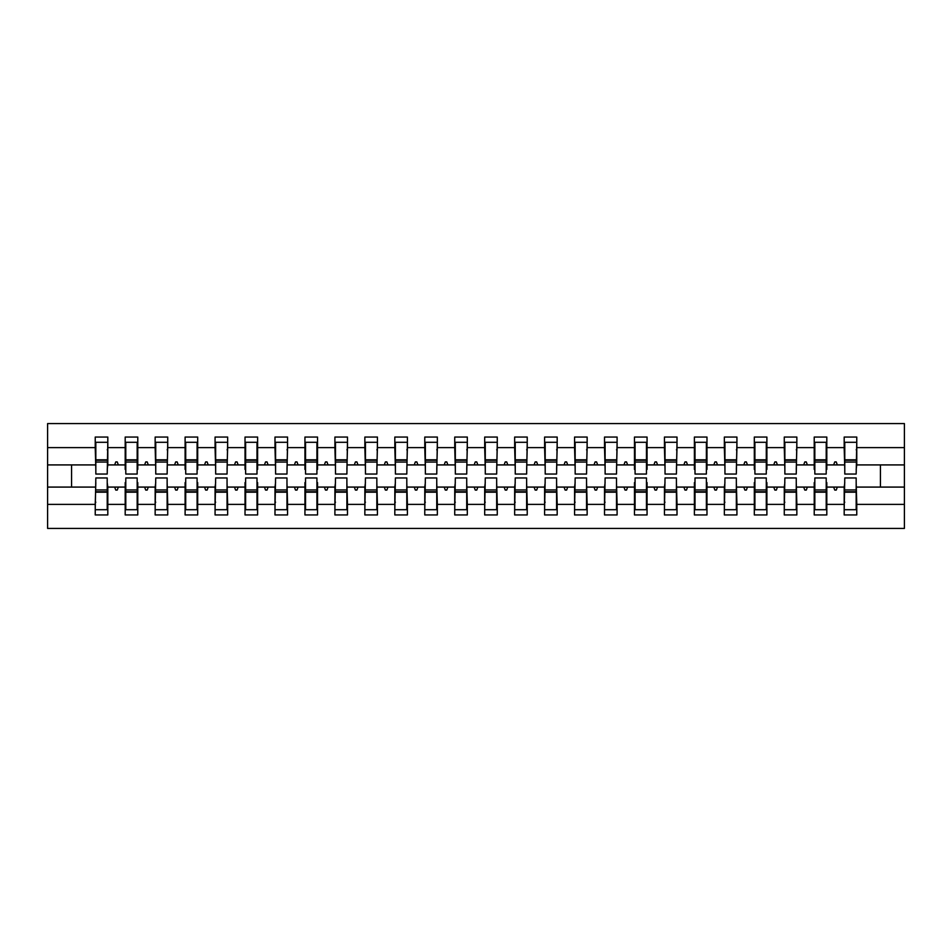 <?xml version="1.0" encoding="UTF-8"?>
<svg xmlns="http://www.w3.org/2000/svg" width="952" height="952" viewBox="0 0 952 952"><rect width="100%" height="100%" fill="white"/><g stroke="black" fill="none" stroke-linecap="round" stroke-linejoin="round"><path stroke-width="1.43" d="M95.831 482.593L95.236 504.382L47.6 504.382L47.6 528.431L904.4 528.431L904.4 504.382L856.764 504.382L856.764 514.949L844.186 514.949L844.186 487.079L833.654 487.079L834.749 490.078L836.249 490.078L837.332 487.079M844.781 482.593L844.186 487.079M904.4 504.382L904.4 464.921L856.764 464.921L856.764 437.051L844.186 437.051L844.186 447.618L826.812 447.618L826.812 469.407L826.205 469.407M844.781 469.407L844.186 447.618M814.829 482.593L814.222 482.593L814.222 487.079L803.702 487.079L804.785 490.078L806.284 490.078L807.379 487.079M844.186 504.382L826.812 504.382L826.812 514.949L814.222 514.949L814.222 487.079M826.812 447.618L826.812 437.051L814.222 437.051L814.222 447.618L796.848 447.618L796.253 469.407M814.829 469.407L814.222 469.407L814.222 447.618M784.864 482.593L784.269 487.079L773.738 487.079L774.833 490.078L776.332 490.078L777.415 487.079M814.222 504.382L796.848 504.382L796.848 514.949L784.269 514.949L784.269 487.079M796.848 447.618L796.848 437.051L784.269 437.051L784.269 447.618L766.895 447.618L766.895 469.407L766.289 469.407M784.864 469.407L784.269 447.618M754.912 482.593L754.305 482.593L754.305 487.079L743.786 487.079L744.869 490.078L746.368 490.078L747.463 487.079M784.269 504.382L766.895 504.382L766.895 514.949L754.305 514.949L754.305 487.079M766.895 447.618L766.895 437.051L754.305 437.051L754.305 447.618L736.931 447.618L736.336 469.407M754.912 469.407L754.305 469.407L754.305 447.618M724.948 482.593L724.353 487.079L713.822 487.079L714.916 490.078L716.416 490.078L717.499 487.079M754.305 504.382L736.931 504.382L736.931 514.949L724.353 514.949L724.353 487.079M736.931 447.618L736.931 437.051L724.353 437.051L724.353 447.618L706.979 447.618L706.979 469.407L706.372 469.407M724.948 469.407L724.353 447.618M694.996 482.593L694.389 482.593L694.389 487.079L683.869 487.079L684.952 490.078L686.452 490.078L687.546 487.079M724.353 504.382L706.979 504.382L706.979 514.949L694.389 514.949L694.389 487.079M706.979 447.618L706.979 437.051L694.389 437.051L694.389 447.618L677.015 447.618L676.42 469.407M694.996 469.407L694.389 469.407L694.389 447.618M665.032 482.593L664.437 487.079L653.905 487.079L655 490.078L656.499 490.078L657.582 487.079M694.389 504.382L677.015 504.382L677.015 514.949L664.437 514.949L664.437 487.079M677.015 447.618L677.015 437.051L664.437 437.051L664.437 447.618L647.062 447.618L647.062 469.407L646.456 469.407M665.032 469.407L664.437 447.618M635.079 482.593L634.472 482.593L634.472 487.079L623.953 487.079L625.036 490.078L626.535 490.078L627.63 487.079M664.437 504.382L647.062 504.382L647.062 514.949L634.472 514.949L634.472 487.079M647.062 447.618L647.062 437.051L634.472 437.051L634.472 447.618L617.098 447.618L616.503 469.407M635.079 469.407L634.472 469.407L634.472 447.618M605.115 482.593L604.52 487.079L593.988 487.079L595.083 490.078L596.583 490.078L597.666 487.079M634.472 504.382L617.098 504.382L617.098 514.949L604.52 514.949L604.52 487.079M617.098 447.618L617.098 437.051L604.52 437.051L604.52 447.618L587.146 447.618L586.551 469.407M605.115 469.407L604.52 447.618M575.163 482.593L574.568 487.079L564.036 487.079L565.131 490.078L566.618 490.078L567.713 487.079M604.52 504.382L587.146 504.382L587.146 514.949L574.568 514.949L574.568 487.079M587.146 447.618L587.146 437.051L574.568 437.051L574.568 447.618L557.182 447.618L556.587 469.407M575.163 469.407L574.568 447.618M545.198 482.593L544.603 487.079L534.072 487.079L535.167 490.078L536.666 490.078L537.761 487.079M574.568 504.382L557.182 504.382L557.182 514.949L544.603 514.949L544.603 487.079M557.182 447.618L557.182 437.051L544.603 437.051L544.603 447.618L527.23 447.618L526.635 469.407M545.198 469.407L544.603 447.618M515.246 482.593L514.651 487.079L504.12 487.079L505.214 490.078L506.702 490.078L507.797 487.079M544.603 504.382L527.23 504.382L527.23 514.949L514.651 514.949L514.651 487.079M527.23 447.618L527.23 437.051L514.651 437.051L514.651 447.618L497.265 447.618L496.67 469.407M515.246 469.407L514.651 447.618M485.282 482.593L484.687 487.079L474.155 487.079L475.25 490.078L476.75 490.078L477.844 487.079M514.651 504.382L497.265 504.382L497.265 514.949L484.687 514.949L484.687 487.079M497.265 447.618L497.265 437.051L484.687 437.051L484.687 447.618L467.313 447.618L466.718 469.407M485.282 469.407L484.687 447.618M455.33 482.593L454.735 487.079L444.203 487.079L445.298 490.078L446.785 490.078L447.88 487.079M484.687 504.382L467.313 504.382L467.313 514.949L454.735 514.949L454.735 487.079M467.313 447.618L467.313 437.051L454.735 437.051L454.735 447.618L437.349 447.618L436.754 469.407M455.33 469.407L454.735 447.618M425.365 482.593L424.77 487.079L414.239 487.079L415.334 490.078L416.833 490.078L417.928 487.079M454.735 504.382L437.349 504.382L437.349 514.949L424.77 514.949L424.77 487.079M437.349 447.618L437.349 437.051L424.77 437.051L424.77 447.618L407.397 447.618L406.802 469.407M425.365 469.407L424.77 447.618M395.413 482.593L394.818 487.079L384.287 487.079L385.382 490.078L386.869 490.078L387.964 487.079M424.77 504.382L407.397 504.382L407.397 514.949L394.818 514.949L394.818 487.079M407.397 447.618L407.397 437.051L394.818 437.051L394.818 447.618L377.432 447.618L376.837 469.407M395.413 469.407L394.818 447.618M365.449 482.593L364.854 487.079L354.334 487.079L355.417 490.078L356.917 490.078L358.012 487.079M394.818 504.382L377.432 504.382L377.432 514.949L364.854 514.949L364.854 487.079M377.432 447.618L377.432 437.051L364.854 437.051L364.854 447.618L347.48 447.618L346.885 469.407M365.449 469.407L364.854 447.618M335.497 482.593L334.902 487.079L324.37 487.079L325.465 490.078L326.964 490.078L328.047 487.079M364.854 504.382L347.48 504.382L347.48 514.949L334.902 514.949L334.902 487.079M347.48 447.618L347.48 437.051L334.902 437.051L334.902 447.618L317.528 447.618L317.528 469.407L316.921 469.407M335.497 469.407L334.902 447.618M305.544 482.593L304.938 482.593L304.938 487.079L294.418 487.079L295.501 490.078L297 490.078L298.095 487.079M334.902 504.382L317.528 504.382L317.528 514.949L304.938 514.949L304.938 487.079M317.528 447.618L317.528 437.051L304.938 437.051L304.938 447.618L287.563 447.618L286.969 469.407M305.544 469.407L304.938 469.407L304.938 447.618M275.58 482.593L274.985 487.079L264.454 487.079L265.548 490.078L267.048 490.078L268.131 487.079M304.938 504.382L287.563 504.382L287.563 514.949L274.985 514.949L274.985 487.079M287.563 447.618L287.563 437.051L274.985 437.051L274.985 447.618L257.611 447.618L257.611 469.407L257.004 469.407M275.58 469.407L274.985 447.618M245.628 482.593L245.021 482.593L245.021 487.079L234.501 487.079L235.584 490.078L237.084 490.078L238.178 487.079M274.985 504.382L257.611 504.382L257.611 514.949L245.021 514.949L245.021 487.079M257.611 447.618L257.611 437.051L245.021 437.051L245.021 447.618L227.647 447.618L227.052 469.407M245.628 469.407L245.021 469.407L245.021 447.618M215.664 482.593L215.069 487.079L204.537 487.079L205.632 490.078L207.131 490.078L208.214 487.079M245.021 504.382L227.647 504.382L227.647 514.949L215.069 514.949L215.069 487.079M227.647 447.618L227.647 437.051L215.069 437.051L215.069 447.618L197.695 447.618L197.695 469.407L197.088 469.407M215.664 469.407L215.069 447.618M185.711 482.593L185.105 482.593L185.105 487.079L174.585 487.079L175.668 490.078L177.167 490.078L178.262 487.079M215.069 504.382L197.695 504.382L197.695 514.949L185.105 514.949L185.105 487.079M197.695 447.618L197.695 437.051L185.105 437.051L185.105 447.618L167.73 447.618L167.135 469.407M185.711 469.407L185.105 469.407L185.105 447.618M155.747 482.593L155.152 487.079L144.621 487.079L145.715 490.078L147.215 490.078L148.298 487.079M185.105 504.382L167.73 504.382L167.73 514.949L155.152 514.949L155.152 487.079M167.73 447.618L167.73 437.051L155.152 437.051L155.152 447.618L137.778 447.618L137.778 469.407L137.171 469.407M155.747 469.407L155.152 447.618M125.795 482.593L125.188 482.593L125.188 487.079L114.668 487.079L115.751 490.078L117.251 490.078L118.346 487.079M155.152 504.382L137.778 504.382L137.778 514.949L125.188 514.949L125.188 487.079M137.778 447.618L137.778 437.051L125.188 437.051L125.188 447.618L107.814 447.618L107.814 437.051L95.236 437.051L95.236 447.618L47.6 447.618L47.6 423.569L904.4 423.569L904.4 447.618L856.764 447.618M125.795 469.407L125.188 469.407L125.188 447.618M95.236 504.382L95.236 514.949L107.814 514.949L107.814 487.079L114.668 487.079M95.831 469.407L95.236 447.618M856.169 482.593L856.764 504.382M856.764 464.921L856.169 469.407M826.205 482.593L826.812 482.593L826.812 504.382M796.253 482.593L796.848 504.382M766.289 482.593L766.895 482.593L766.895 504.382M736.336 482.593L736.931 504.382M706.372 482.593L706.979 482.593L706.979 504.382M676.42 482.593L677.015 504.382M646.456 482.593L647.062 482.593L647.062 504.382M616.503 482.593L617.098 504.382M586.551 482.593L587.146 504.382M556.587 482.593L557.182 504.382M526.635 482.593L527.23 504.382M496.67 482.593L497.265 504.382M466.718 482.593L467.313 504.382M436.754 482.593L437.349 504.382M406.802 482.593L407.397 504.382M376.837 482.593L377.432 504.382M346.885 482.593L347.48 504.382M316.921 482.593L317.528 482.593L317.528 504.382M286.969 482.593L287.563 504.382M257.004 482.593L257.611 482.593L257.611 504.382M227.052 482.593L227.647 504.382M197.088 482.593L197.695 482.593L197.695 504.382M167.135 482.593L167.73 504.382M137.171 482.593L137.778 482.593L137.778 504.382M125.188 504.382L107.814 504.382M833.654 487.079L826.812 487.079M844.186 464.921L837.332 464.921L836.249 461.922L834.749 461.922L833.654 464.921L826.812 464.921M833.654 464.921L837.332 464.921M803.702 487.079L796.848 487.079M814.222 464.921L807.379 464.921L806.284 461.922L804.785 461.922L803.702 464.921L796.848 464.921M803.702 464.921L807.379 464.921M773.738 487.079L766.895 487.079M784.269 464.921L777.415 464.921L776.332 461.922L774.833 461.922L773.738 464.921L766.895 464.921M773.738 464.921L777.415 464.921M743.786 487.079L736.931 487.079M754.305 464.921L747.463 464.921L746.368 461.922L744.869 461.922L743.786 464.921L736.931 464.921M743.786 464.921L747.463 464.921M713.822 487.079L706.979 487.079M724.353 464.921L717.499 464.921L716.416 461.922L714.916 461.922L713.822 464.921L706.979 464.921M713.822 464.921L717.499 464.921M683.869 487.079L677.015 487.079M694.389 464.921L687.546 464.921L686.452 461.922L684.952 461.922L683.869 464.921L677.015 464.921M683.869 464.921L687.546 464.921M653.905 487.079L647.062 487.079M664.437 464.921L657.582 464.921L656.499 461.922L655 461.922L653.905 464.921L647.062 464.921M653.905 464.921L657.582 464.921M623.953 487.079L617.098 487.079M634.472 464.921L627.63 464.921L626.535 461.922L625.036 461.922L623.953 464.921L617.098 464.921M623.953 464.921L627.63 464.921M593.988 487.079L587.146 487.079M604.52 464.921L597.666 464.921L596.583 461.922L595.083 461.922L593.988 464.921L587.146 464.921M593.988 464.921L597.666 464.921M564.036 487.079L557.182 487.079M574.568 464.921L567.713 464.921L566.618 461.922L565.131 461.922L564.036 464.921L557.182 464.921M564.036 464.921L567.713 464.921M534.072 487.079L527.23 487.079M544.603 464.921L537.761 464.921L536.666 461.922L535.167 461.922L534.072 464.921L527.23 464.921M534.072 464.921L537.761 464.921M504.12 487.079L497.265 487.079M514.651 464.921L507.797 464.921L506.702 461.922L505.214 461.922L504.12 464.921L497.265 464.921M504.12 464.921L507.797 464.921M474.155 487.079L467.313 487.079M484.687 464.921L477.844 464.921L476.75 461.922L475.25 461.922L474.155 464.921L467.313 464.921M474.155 464.921L477.844 464.921M444.203 487.079L437.349 487.079M454.735 464.921L447.88 464.921L446.785 461.922L445.298 461.922L444.203 464.921L437.349 464.921M444.203 464.921L447.88 464.921M414.239 487.079L407.397 487.079M424.77 464.921L417.928 464.921L416.833 461.922L415.334 461.922L414.239 464.921L407.397 464.921M414.239 464.921L417.928 464.921M384.287 487.079L377.432 487.079M394.818 464.921L387.964 464.921L386.869 461.922L385.382 461.922L384.287 464.921L377.432 464.921M384.287 464.921L387.964 464.921M354.334 487.079L347.48 487.079M364.854 464.921L358.012 464.921L356.917 461.922L355.417 461.922L354.334 464.921L347.48 464.921M354.334 464.921L358.012 464.921M324.37 487.079L317.528 487.079M334.902 464.921L328.047 464.921L326.964 461.922L325.465 461.922L324.37 464.921L317.528 464.921M324.37 464.921L328.047 464.921M294.418 487.079L287.563 487.079M304.938 464.921L298.095 464.921L297 461.922L295.501 461.922L294.418 464.921L287.563 464.921M294.418 464.921L298.095 464.921M264.454 487.079L257.611 487.079M274.985 464.921L268.131 464.921L267.048 461.922L265.548 461.922L264.454 464.921L257.611 464.921M264.454 464.921L268.131 464.921M234.501 487.079L227.647 487.079M245.021 464.921L238.178 464.921L237.084 461.922L235.584 461.922L234.501 464.921L227.647 464.921M234.501 464.921L238.178 464.921M204.537 487.079L197.695 487.079M215.069 464.921L208.214 464.921L207.131 461.922L205.632 461.922L204.537 464.921L197.695 464.921M204.537 464.921L208.214 464.921M174.585 487.079L167.73 487.079M185.105 464.921L178.262 464.921L177.167 461.922L175.668 461.922L174.585 464.921L167.73 464.921M174.585 464.921L178.262 464.921M144.621 487.079L137.778 487.079M155.152 464.921L148.298 464.921L147.215 461.922L145.715 461.922L144.621 464.921L137.778 464.921M144.621 464.921L148.298 464.921M125.188 464.921L118.346 464.921L117.251 461.922L115.751 461.922L114.668 464.921L107.814 464.921L107.814 447.618M114.668 464.921L118.346 464.921M107.219 482.593L107.814 487.079M107.814 464.921L107.219 469.407M95.236 487.079L47.6 487.079L47.6 447.618M47.6 504.382L47.6 487.079M95.236 464.921L47.6 464.921M904.4 464.921L904.4 447.618M71.567 487.079L71.567 464.921M880.433 464.921L880.433 487.079L856.764 487.079M904.4 487.079L880.433 487.079M95.831 462.065L95.831 442.299L107.814 442.299L107.219 474.048L95.831 474.048L95.831 462.065L107.219 462.065M107.219 489.935L107.219 509.701L95.236 509.701L95.831 477.952L107.219 477.952L107.219 489.935L95.831 489.935M125.188 442.299L125.795 442.299L125.188 442.299M125.795 462.065L125.795 442.299L137.778 442.299L137.171 442.299L137.171 474.048L125.795 474.048L125.795 462.065L137.171 462.065M137.171 489.935L137.171 509.701L125.188 509.701L125.795 509.701L125.795 477.952L137.171 477.952L137.171 489.935L125.795 489.935M155.747 462.065L155.747 442.299L167.73 442.299L167.135 474.048L155.747 474.048L155.747 462.065L167.135 462.065M167.135 489.935L167.135 509.701L155.152 509.701L155.747 477.952L167.135 477.952L167.135 489.935L155.747 489.935M185.105 442.299L185.711 442.299L185.105 442.299M185.711 462.065L185.711 442.299L197.695 442.299L197.088 442.299L197.088 474.048L185.711 474.048L185.711 462.065L197.088 462.065M197.088 489.935L197.088 509.701L185.105 509.701L185.711 509.701L185.711 477.952L197.088 477.952L197.088 489.935L185.711 489.935M215.664 462.065L215.664 442.299L227.647 442.299L227.052 474.048L215.664 474.048L215.664 462.065L227.052 462.065M227.052 489.935L227.052 509.701L215.069 509.701L215.664 477.952L227.052 477.952L227.052 489.935L215.664 489.935M245.021 442.299L245.628 442.299L245.021 442.299M245.628 462.065L245.628 442.299L257.611 442.299L257.004 442.299L257.004 474.048L245.628 474.048L245.628 462.065L257.004 462.065M257.004 489.935L257.004 509.701L245.021 509.701L245.628 509.701L245.628 477.952L257.004 477.952L257.004 489.935L245.628 489.935M275.58 462.065L275.58 442.299L287.563 442.299L286.969 474.048L275.58 474.048L275.58 462.065L286.969 462.065M286.969 489.935L286.969 509.701L274.985 509.701L275.58 477.952L286.969 477.952L286.969 489.935L275.58 489.935M304.938 442.299L305.544 442.299L304.938 442.299M305.544 462.065L305.544 442.299L317.528 442.299L316.921 442.299L316.921 474.048L305.544 474.048L305.544 462.065L316.921 462.065M316.921 489.935L316.921 509.701L304.938 509.701L305.544 509.701L305.544 477.952L316.921 477.952L316.921 489.935L305.544 489.935M335.497 462.065L335.497 442.299L347.48 442.299L346.885 474.048L335.497 474.048L335.497 462.065L346.885 462.065M346.885 489.935L346.885 509.701L334.902 509.701L335.497 477.952L346.885 477.952L346.885 489.935L335.497 489.935M365.449 462.065L365.449 442.299L377.432 442.299L376.837 474.048L365.449 474.048L365.449 462.065L376.837 462.065M376.837 489.935L376.837 509.701L364.854 509.701L365.449 477.952L376.837 477.952L376.837 489.935L365.449 489.935M395.413 462.065L395.413 442.299L407.397 442.299L406.802 474.048L395.413 474.048L395.413 462.065L406.802 462.065M406.802 489.935L406.802 509.701L394.818 509.701L395.413 477.952L406.802 477.952L406.802 489.935L395.413 489.935M425.365 462.065L425.365 442.299L437.349 442.299L436.754 474.048L425.365 474.048L425.365 462.065L436.754 462.065M436.754 489.935L436.754 509.701L424.77 509.701L425.365 477.952L436.754 477.952L436.754 489.935L425.365 489.935M455.33 462.065L455.33 442.299L467.313 442.299L466.718 474.048L455.33 474.048L455.33 462.065L466.718 462.065M466.718 489.935L466.718 509.701L454.735 509.701L455.33 477.952L466.718 477.952L466.718 489.935L455.33 489.935M485.282 462.065L485.282 442.299L497.265 442.299L496.67 474.048L485.282 474.048L485.282 462.065L496.67 462.065M496.67 489.935L496.67 509.701L484.687 509.701L485.282 477.952L496.67 477.952L496.67 489.935L485.282 489.935M515.246 462.065L515.246 442.299L527.23 442.299L526.635 474.048L515.246 474.048L515.246 462.065L526.635 462.065M526.635 489.935L526.635 509.701L514.651 509.701L515.246 477.952L526.635 477.952L526.635 489.935L515.246 489.935M545.198 462.065L545.198 442.299L557.182 442.299L556.587 474.048L545.198 474.048L545.198 462.065L556.587 462.065M556.587 489.935L556.587 509.701L544.603 509.701L545.198 477.952L556.587 477.952L556.587 489.935L545.198 489.935M575.163 462.065L575.163 442.299L587.146 442.299L586.551 474.048L575.163 474.048L575.163 462.065L586.551 462.065M586.551 489.935L586.551 509.701L574.568 509.701L575.163 477.952L586.551 477.952L586.551 489.935L575.163 489.935M605.115 462.065L605.115 442.299L617.098 442.299L616.503 474.048L605.115 474.048L605.115 462.065L616.503 462.065M616.503 489.935L616.503 509.701L604.52 509.701L605.115 477.952L616.503 477.952L616.503 489.935L605.115 489.935M634.472 442.299L635.079 442.299L634.472 442.299M635.079 462.065L635.079 442.299L647.062 442.299L646.456 442.299L646.456 474.048L635.079 474.048L635.079 462.065L646.456 462.065M646.456 489.935L646.456 509.701L634.472 509.701L635.079 509.701L635.079 477.952L646.456 477.952L646.456 489.935L635.079 489.935M665.032 462.065L665.032 442.299L677.015 442.299L676.42 474.048L665.032 474.048L665.032 462.065L676.42 462.065M676.42 489.935L676.42 509.701L664.437 509.701L665.032 477.952L676.42 477.952L676.42 489.935L665.032 489.935M694.389 442.299L694.996 442.299L694.389 442.299M694.996 462.065L694.996 442.299L706.979 442.299L706.372 442.299L706.372 474.048L694.996 474.048L694.996 462.065L706.372 462.065M706.372 489.935L706.372 509.701L694.389 509.701L694.996 509.701L694.996 477.952L706.372 477.952L706.372 489.935L694.996 489.935M724.948 462.065L724.948 442.299L736.931 442.299L736.336 474.048L724.948 474.048L724.948 462.065L736.336 462.065M736.336 489.935L736.336 509.701L724.353 509.701L724.948 477.952L736.336 477.952L736.336 489.935L724.948 489.935M754.305 442.299L754.912 442.299L754.305 442.299M754.912 462.065L754.912 442.299L766.895 442.299L766.289 442.299L766.289 474.048L754.912 474.048L754.912 462.065L766.289 462.065M766.289 489.935L766.289 509.701L754.305 509.701L754.912 509.701L754.912 477.952L766.289 477.952L766.289 489.935L754.912 489.935M784.864 462.065L784.864 442.299L796.848 442.299L796.253 474.048L784.864 474.048L784.864 462.065L796.253 462.065M796.253 489.935L796.253 509.701L784.269 509.701L784.864 477.952L796.253 477.952L796.253 489.935L784.864 489.935M814.222 442.299L814.829 442.299L814.222 442.299M814.829 462.065L814.829 442.299L826.812 442.299L826.205 442.299L826.205 474.048L814.829 474.048L814.829 462.065L826.205 462.065M826.205 489.935L826.205 509.701L814.222 509.701L814.829 509.701L814.829 477.952L826.205 477.952L826.205 489.935L814.829 489.935M844.781 462.065L844.781 442.299L856.764 442.299L856.169 474.048L844.781 474.048L844.781 462.065L856.169 462.065M856.169 489.935L856.169 509.701L844.186 509.701L844.781 477.952L856.169 477.952L856.169 489.935L844.781 489.935M95.831 502.216L95.236 502.216M107.814 502.216L107.219 502.216M107.219 491.732L95.831 491.732M107.219 449.784L107.814 449.784M95.236 449.784L95.831 449.784M95.831 460.268L107.219 460.268M137.171 449.784L137.778 449.784M125.188 449.784L125.795 449.784M125.795 460.268L137.171 460.268M167.135 449.784L167.73 449.784M155.152 449.784L155.747 449.784M155.747 460.268L167.135 460.268M197.088 449.784L197.695 449.784M185.105 449.784L185.711 449.784M185.711 460.268L197.088 460.268M227.052 449.784L227.647 449.784M215.069 449.784L215.664 449.784M215.664 460.268L227.052 460.268M125.795 502.216L125.188 502.216M137.778 502.216L137.171 502.216M137.171 491.732L125.795 491.732M155.747 502.216L155.152 502.216M167.73 502.216L167.135 502.216M167.135 491.732L155.747 491.732M185.711 502.216L185.105 502.216M197.695 502.216L197.088 502.216M197.088 491.732L185.711 491.732M215.664 502.216L215.069 502.216M227.647 502.216L227.052 502.216M227.052 491.732L215.664 491.732M257.004 449.784L257.611 449.784M245.021 449.784L245.628 449.784M245.628 460.268L257.004 460.268M245.628 502.216L245.021 502.216M257.611 502.216L257.004 502.216M257.004 491.732L245.628 491.732M286.969 449.784L287.563 449.784M274.985 449.784L275.58 449.784M275.58 460.268L286.969 460.268M275.58 502.216L274.985 502.216M287.563 502.216L286.969 502.216M286.969 491.732L275.58 491.732M316.921 449.784L317.528 449.784M304.938 449.784L305.544 449.784M305.544 460.268L316.921 460.268M305.544 502.216L304.938 502.216M317.528 502.216L316.921 502.216M316.921 491.732L305.544 491.732M346.885 449.784L347.48 449.784M334.902 449.784L335.497 449.784M335.497 460.268L346.885 460.268M335.497 502.216L334.902 502.216M347.48 502.216L346.885 502.216M346.885 491.732L335.497 491.732M376.837 449.784L377.432 449.784M364.854 449.784L365.449 449.784M365.449 460.268L376.837 460.268M365.449 502.216L364.854 502.216M377.432 502.216L376.837 502.216M376.837 491.732L365.449 491.732M406.802 449.784L407.397 449.784M394.818 449.784L395.413 449.784M395.413 460.268L406.802 460.268M395.413 502.216L394.818 502.216M407.397 502.216L406.802 502.216M406.802 491.732L395.413 491.732M436.754 449.784L437.349 449.784M424.77 449.784L425.365 449.784M425.365 460.268L436.754 460.268M425.365 502.216L424.77 502.216M437.349 502.216L436.754 502.216M436.754 491.732L425.365 491.732M466.718 449.784L467.313 449.784M454.735 449.784L455.33 449.784M455.33 460.268L466.718 460.268M455.33 502.216L454.735 502.216M467.313 502.216L466.718 502.216M466.718 491.732L455.33 491.732M496.67 449.784L497.265 449.784M484.687 449.784L485.282 449.784M485.282 460.268L496.67 460.268M485.282 502.216L484.687 502.216M497.265 502.216L496.67 502.216M496.67 491.732L485.282 491.732M526.635 449.784L527.23 449.784M514.651 449.784L515.246 449.784M515.246 460.268L526.635 460.268M515.246 502.216L514.651 502.216M527.23 502.216L526.635 502.216M526.635 491.732L515.246 491.732M556.587 449.784L557.182 449.784M544.603 449.784L545.198 449.784M545.198 460.268L556.587 460.268M545.198 502.216L544.603 502.216M557.182 502.216L556.587 502.216M556.587 491.732L545.198 491.732M586.551 449.784L587.146 449.784M574.568 449.784L575.163 449.784M575.163 460.268L586.551 460.268M575.163 502.216L574.568 502.216M587.146 502.216L586.551 502.216M586.551 491.732L575.163 491.732M616.503 449.784L617.098 449.784M604.52 449.784L605.115 449.784M605.115 460.268L616.503 460.268M605.115 502.216L604.52 502.216M617.098 502.216L616.503 502.216M616.503 491.732L605.115 491.732M646.456 449.784L647.062 449.784M634.472 449.784L635.079 449.784M635.079 460.268L646.456 460.268M635.079 502.216L634.472 502.216M647.062 502.216L646.456 502.216M646.456 491.732L635.079 491.732M676.42 449.784L677.015 449.784M664.437 449.784L665.032 449.784M665.032 460.268L676.42 460.268M665.032 502.216L664.437 502.216M677.015 502.216L676.42 502.216M676.42 491.732L665.032 491.732M706.372 449.784L706.979 449.784M694.389 449.784L694.996 449.784M694.996 460.268L706.372 460.268M694.996 502.216L694.389 502.216M706.979 502.216L706.372 502.216M706.372 491.732L694.996 491.732M736.336 449.784L736.931 449.784M724.353 449.784L724.948 449.784M724.948 460.268L736.336 460.268M724.948 502.216L724.353 502.216M736.931 502.216L736.336 502.216M736.336 491.732L724.948 491.732M766.289 449.784L766.895 449.784M754.305 449.784L754.912 449.784M754.912 460.268L766.289 460.268M754.912 502.216L754.305 502.216M766.895 502.216L766.289 502.216M766.289 491.732L754.912 491.732M796.253 449.784L796.848 449.784M784.269 449.784L784.864 449.784M784.864 460.268L796.253 460.268M784.864 502.216L784.269 502.216M796.848 502.216L796.253 502.216M796.253 491.732L784.864 491.732M826.205 449.784L826.812 449.784M814.222 449.784L814.829 449.784M814.829 460.268L826.205 460.268M814.829 502.216L814.222 502.216M826.812 502.216L826.205 502.216M826.205 491.732L814.829 491.732M856.169 449.784L856.764 449.784M844.186 449.784L844.781 449.784M844.781 460.268L856.169 460.268M844.781 502.216L844.186 502.216M856.764 502.216L856.169 502.216M856.169 491.732L844.781 491.732M107.219 492.184L95.831 492.184M95.831 459.816L107.219 459.816M125.795 459.816L137.171 459.816M155.747 459.816L167.135 459.816M185.711 459.816L197.088 459.816M215.664 459.816L227.052 459.816M137.171 492.184L125.795 492.184M167.135 492.184L155.747 492.184M197.088 492.184L185.711 492.184M227.052 492.184L215.664 492.184M245.628 459.816L257.004 459.816M257.004 492.184L245.628 492.184M275.58 459.816L286.969 459.816M286.969 492.184L275.58 492.184M305.544 459.816L316.921 459.816M316.921 492.184L305.544 492.184M335.497 459.816L346.885 459.816M346.885 492.184L335.497 492.184M365.449 459.816L376.837 459.816M376.837 492.184L365.449 492.184M395.413 459.816L406.802 459.816M406.802 492.184L395.413 492.184M425.365 459.816L436.754 459.816M436.754 492.184L425.365 492.184M455.33 459.816L466.718 459.816M466.718 492.184L455.33 492.184M485.282 459.816L496.67 459.816M496.67 492.184L485.282 492.184M515.246 459.816L526.635 459.816M526.635 492.184L515.246 492.184M545.198 459.816L556.587 459.816M556.587 492.184L545.198 492.184M575.163 459.816L586.551 459.816M586.551 492.184L575.163 492.184M605.115 459.816L616.503 459.816M616.503 492.184L605.115 492.184M635.079 459.816L646.456 459.816M646.456 492.184L635.079 492.184M665.032 459.816L676.42 459.816M676.42 492.184L665.032 492.184M694.996 459.816L706.372 459.816M706.372 492.184L694.996 492.184M724.948 459.816L736.336 459.816M736.336 492.184L724.948 492.184M754.912 459.816L766.289 459.816M766.289 492.184L754.912 492.184M784.864 459.816L796.253 459.816M796.253 492.184L784.864 492.184M814.829 459.816L826.205 459.816M826.205 492.184L814.829 492.184M844.781 459.816L856.169 459.816M856.169 492.184L844.781 492.184"/></g></svg>
